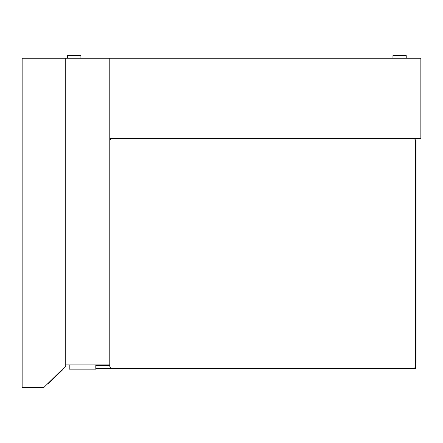 <?xml version="1.0" encoding="UTF-8"?>
<svg xmlns="http://www.w3.org/2000/svg" width="443" height="443" viewBox="0 0 443 443"><rect width="100%" height="100%" fill="white"/><g stroke="black" fill="none" stroke-linecap="round" stroke-linejoin="round"><path stroke-width="0.66" d="M392.935 58.255L392.935 55.596L406.225 55.596L406.225 58.255M95.799 365.442L109.781 365.442L109.781 364.91L65.752 364.91L65.752 58.255L22.15 58.255L22.15 387.404L43.951 387.404L65.752 365.979L65.752 58.255L109.781 58.255L109.781 138.388L420.85 138.388L420.85 58.255L109.781 58.255L109.781 365.973A2.658 2.658 0 0 0 112.439 368.631L412.876 368.631A2.658 2.658 0 0 0 415.534 365.973L415.534 141.046A2.658 2.658 0 0 0 412.876 138.388M112.439 138.388A2.658 2.658 0 0 0 109.781 141.046M95.799 368.631L415.534 368.631L415.534 362.623L416.066 362.623L416.066 139.822L415.235 139.822M67.613 58.255L67.613 55.596L80.908 55.596L80.908 58.255M69.208 364.91L69.208 369.163L95.799 369.163L95.799 364.91M61.959 369.706L62.336 370.088L47.922 384.247L47.551 383.871M415.534 145.116L416.066 145.116M60.06 372.319L59.683 371.943M50.197 382.01L49.826 381.633"/></g></svg>
